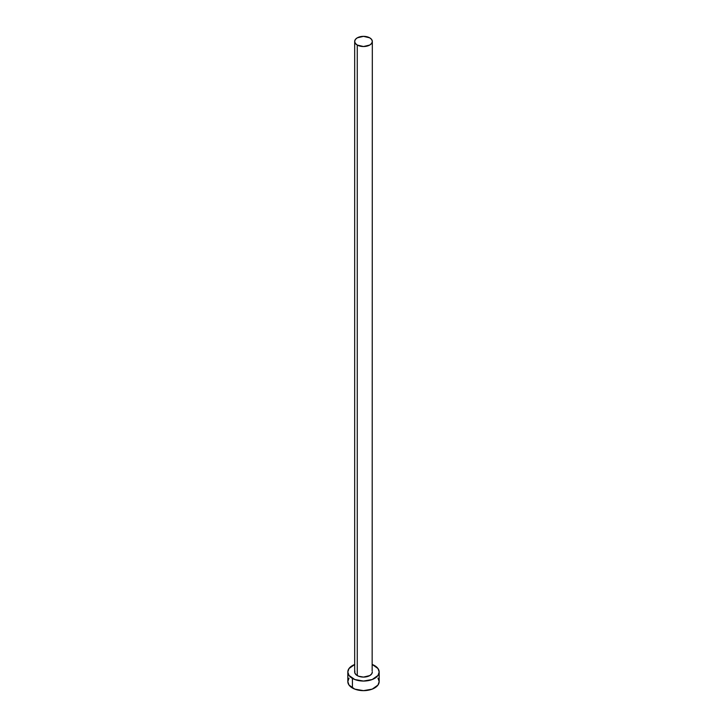 <?xml version="1.0" encoding="UTF-8"?>
<svg xmlns="http://www.w3.org/2000/svg" width="727" height="727" viewBox="0 0 727 727"><rect width="100%" height="100%" fill="white"/><g stroke="black" fill="none" stroke-linecap="round" stroke-linejoin="round"><path stroke-width="1.09" d="M354.676 41.439L355.349 43.393L357.266 45.047L363.5 46.537L369.734 45.047L371.651 43.393L372.324 41.439L371.651 39.494L369.734 37.84L363.5 36.35L357.266 37.84L355.349 39.494L354.676 41.439L354.676 671.993A8.824 5.089 0 0 0 357.266 675.592L357.266 45.047A8.824 5.089 180 0 1 354.676 41.439A8.824 5.089 180 0 1 360.129 36.741A8.824 5.089 180 0 1 369.734 37.84A8.824 5.089 180 0 1 372.324 41.439A8.824 5.089 180 0 1 366.871 46.146A8.824 5.089 180 0 1 357.266 45.047L357.266 675.592A8.824 5.089 0 0 0 366.871 676.701A8.824 5.089 0 0 0 372.324 671.993L371.651 673.947L369.734 675.592L363.5 677.091L358.602 676.228L356.166 674.82L354.849 672.984L354.849 671.003M372.324 664.505A15.676 9.051 180 0 1 374.587 665.596A15.676 9.051 180 0 1 379.176 671.993A15.676 9.051 180 0 1 369.498 680.363A15.676 9.051 180 0 1 352.413 678.4L352.413 687.996A15.676 9.051 0 0 0 369.498 689.959A15.676 9.051 0 0 0 379.176 681.599L377.985 678.137M349.015 678.137L347.824 681.599A15.676 9.051 0 0 0 352.413 687.996L352.413 678.4A15.676 9.051 180 0 1 347.824 671.993A15.676 9.051 180 0 1 354.676 664.505M354.785 664.469L349.015 668.531L347.824 671.993L349.015 675.456L354.785 679.518L363.5 681.045L372.215 679.518L377.985 675.456L379.176 671.993L377.985 668.531L372.215 664.469M372.151 671.003L372.324 41.439M347.824 671.993L347.824 681.599L349.015 685.061L354.785 689.123L363.5 690.65L372.215 689.123L377.985 685.061L379.176 681.599L379.176 671.993"/></g></svg>
